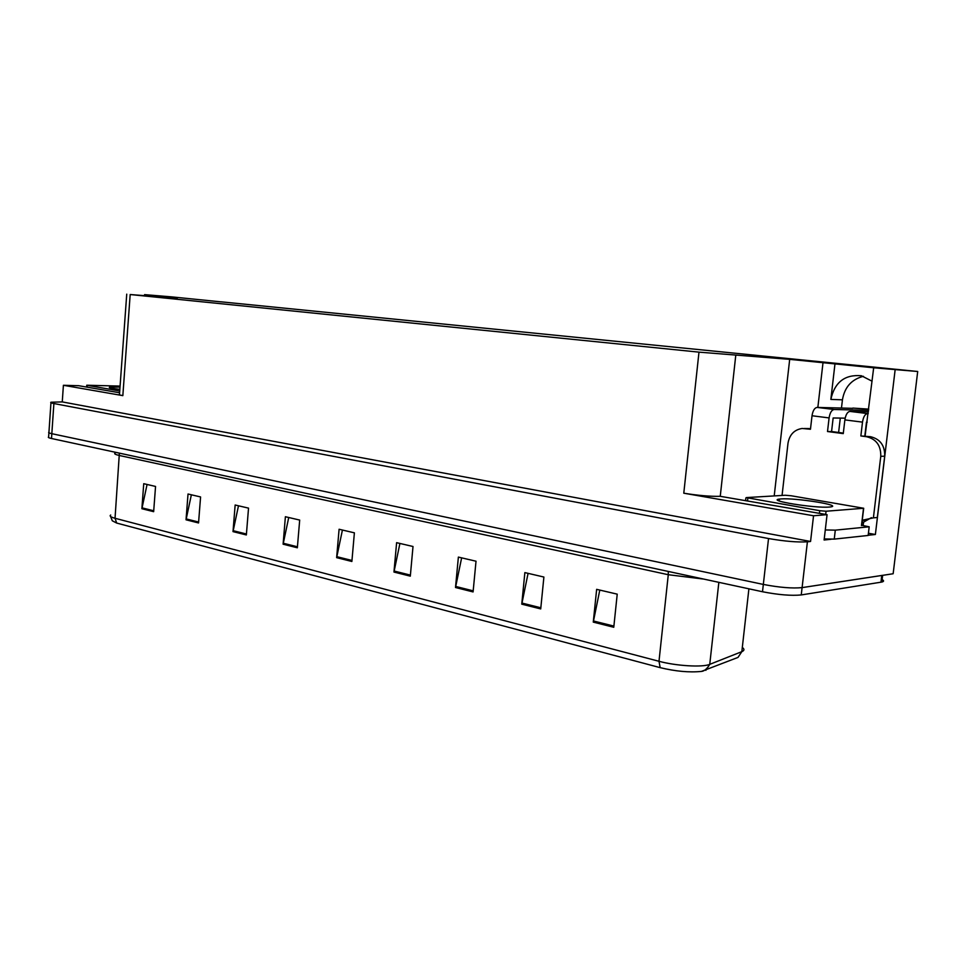 <?xml version="1.0" encoding="UTF-8"?>
<svg xmlns="http://www.w3.org/2000/svg" width="966" height="966" viewBox="0 0 966 966"><rect width="100%" height="100%" fill="white"/><g stroke="black" fill="none" stroke-linecap="round" stroke-linejoin="round"><path stroke-width="1.45" d="M865.101 435.98L873.675 367.78L917.7 371.487L893.152 573.744L802.094 587.618C792.229 588.56 779.308 587.497 763.333 584.43L51.826 433.698C49.037 433.082 48.071 432.563 48.952 432.14C48.071 432.563 49.037 433.082 51.826 433.698L763.333 584.43C779.308 587.497 792.229 588.56 802.094 587.618L882.634 575.325M868.41 533.244L875.377 534.488L868.18 535.261M831.171 539.245L824.107 540.006L827.065 514.661L720.25 496.319C710.421 496.56 698.273 495.522 683.783 493.203L813.541 515.772L827.065 514.661M119.603 392.764L78.657 385.7L63.406 385.289L122.839 395.625C119.579 395.046 118.456 394.599 119.494 394.273L126.739 294.147M62.259 401.904L810.559 541.467L807.407 541.805C797.542 542.409 784.585 541.31 768.538 538.533L53.891 403.546C51.089 403.003 50.123 402.556 50.993 402.23L62.259 401.904L63.406 385.289M220.888 301.851L171.658 296.876L144.574 294.63L144.514 295.499M895.12 369.93L875.377 534.488M813.541 515.772L810.559 541.467M841.471 408.038L842.437 399.827C844.61 387.173 851.601 379.324 863.423 376.305M838.609 432.466L840.299 418.085M917.7 371.487L220.888 301.803M177.261 298.204L130.181 294.533L698.986 352.143L789.693 359.352L774.213 495.92M789.693 359.352L823.008 362.697L817.852 407.423M144.574 294.63L153.92 295.572L153.872 296.272M873.675 367.78L823.008 362.697M177.285 297.914L153.92 295.572M167.673 296.707L167.625 297.407M872.081 381.208L861.406 375.762C844.864 374.289 834.684 382.174 830.845 399.417L842.437 399.827M835.01 363.554L830.845 399.417M613.772 627.272L617.226 594.15L596.65 589.345L593.269 622.116L613.772 627.272M599.789 590.081L593.269 622.116M540.719 608.918L543.894 577.04L524.864 572.596L521.761 604.161L540.719 608.918M528.076 573.345L521.761 604.161M473.086 591.929L476.021 561.21L458.379 557.092L455.505 587.509L473.086 591.929M461.639 557.853L455.505 587.509M410.309 576.159L413.013 546.502L396.615 542.675L393.959 572.053L410.309 576.159M399.912 543.447L393.959 572.053M153.654 511.678L155.55 486.441L143.741 483.688L141.881 508.72L153.654 511.678M147.073 484.461L141.881 508.72M198.549 522.956L200.578 496.947L188.02 494.012L186.04 519.805L198.549 522.956M191.365 494.797L186.04 519.805M246.354 534.959L248.528 508.128L235.149 505.013L233.011 531.614L246.354 534.959M238.481 505.786L233.011 531.614M297.347 547.782L299.689 520.07L285.393 516.725L283.11 544.196L297.347 547.782M288.725 517.51L283.11 544.196M351.878 561.475L354.389 532.834L339.09 529.259L336.639 557.648L351.878 561.475M342.423 530.032L336.639 557.648M705.82 670.356L709.793 664.33L741.84 651.652L738.012 657.411L701.413 671.418C689.35 672.626 675.608 671.37 660.176 667.651L116.705 523.065L112.297 520.795L110.571 516.472M881.318 579.189C884.119 580.469 884.288 581.423 881.825 582.051L801.249 594.935C791.383 595.913 778.463 594.851 762.5 591.747L51.5 438.504C48.698 437.888 47.745 437.356 48.626 436.91L48.904 432.792M782.062 495.449L788.002 443.213C789.536 434.64 794.257 429.725 802.154 428.469L810.462 429.254L812.02 415.754L829.094 417.916C829.951 412.748 831.629 409.946 834.129 409.487L868.627 410.333M829.094 417.916L827.512 431.524L843.258 433.613L844.876 419.896L862.493 422.13L860.863 435.956L866.514 436.704C876.259 439.059 881.016 445.592 880.775 456.302L873.397 517.848L877.345 517.498L884.699 456.206C884.941 445.543 880.207 439.035 870.475 436.692L860.863 435.956M845.153 418.157L833.151 417.976L831.569 431.536L827.512 431.524M831.569 431.536L843.33 433.094M804.473 428.481L810.522 428.747M824.227 538.943L834.25 539.113L868.156 535.454L869.183 526.796L861.503 525.238M834.25 539.113L835.3 530.153L869.183 526.796M835.3 530.153L825.278 529.948M862.01 522.292L863.592 522.135L863.097 525.625M862.264 520.251L873.397 517.848M871.429 517.643L863.592 522.135M867.214 422.178L866.466 422.178L864.836 435.944M862.493 422.13C863.363 416.889 865.029 414.028 867.492 413.557L868.241 413.569M868.446 411.83L849.887 411.407C847.399 411.866 845.733 414.704 844.876 419.896M852.809 408.34L817.079 407.41C814.543 407.857 812.865 410.635 812.02 415.754M852.833 408.087L868.772 409.113M120.013 387.088L109.532 387.173C108.373 387.704 111.802 388.429 119.844 389.346M120.086 386.086L86.747 385.229L119.724 390.976M829.251 507.053L830.446 506.933C843.632 505.399 795.477 497.695 781.047 498.927L779.429 499.084C765.99 500.497 814.845 508.406 829.251 507.053M746.223 497.599L819.736 510.7L826.051 511.231L863.689 508.261L791.106 495.751L785.237 495.256L746.223 497.599M53.891 403.546L51.5 438.504M768.538 538.533L762.5 591.747M807.407 541.805L801.249 594.935M698.986 352.143L683.783 493.203M130.181 294.533L122.839 395.625M735.754 355.464L720.25 496.319M668.267 571.425L668.279 574.722L119.603 455.541C115.256 454.563 113.795 453.73 115.183 453.042M703.743 579.081L668.279 574.722L658.993 661.287C676.043 665.936 702.584 667.518 709.744 664.354L718.849 582.329L709.744 664.354C706.991 668.883 704.214 671.237 701.413 671.418M748.904 588.813L741.84 651.652C744.46 650.553 744.617 649.152 742.311 647.437M660.176 667.651L658.993 661.287L115.039 518.271L116.705 523.065M110.692 515.035C109.279 516.013 110.728 517.1 115.039 518.271L119.373 453.139M880.956 582.22L881.765 575.482M351.962 560.461L336.784 556.658M297.431 546.792L283.255 543.242M246.427 534.017L233.156 530.684M198.622 522.038L186.16 518.911M153.727 510.785L142.014 507.85M410.405 575.108L394.116 571.027M473.195 590.842L455.674 586.447M540.827 607.795L521.93 603.05M613.893 626.101L593.45 620.981M809.194 428.566L805.101 428.542M866.514 436.704L870.475 436.692M880.775 456.302L884.699 456.206M867.492 413.557L849.887 411.407M834.129 409.487L817.079 407.41M87.254 385.422L87.121 387.161M119.543 390.952L119.422 392.727M747.817 498.396L747.527 500.956M819.736 510.7L819.422 513.344M826.051 511.231L825.676 514.419M863.519 508.285L861.467 525.564M50.957 402.762L48.952 432.14M881.825 582.051L882.634 575.35M865.874 520.143L862.227 520.469M86.735 385.301L86.614 387.076M779.429 499.084L779.212 500.943M745.885 497.949L745.583 500.617M863.689 508.261L861.624 525.54"/></g></svg>
